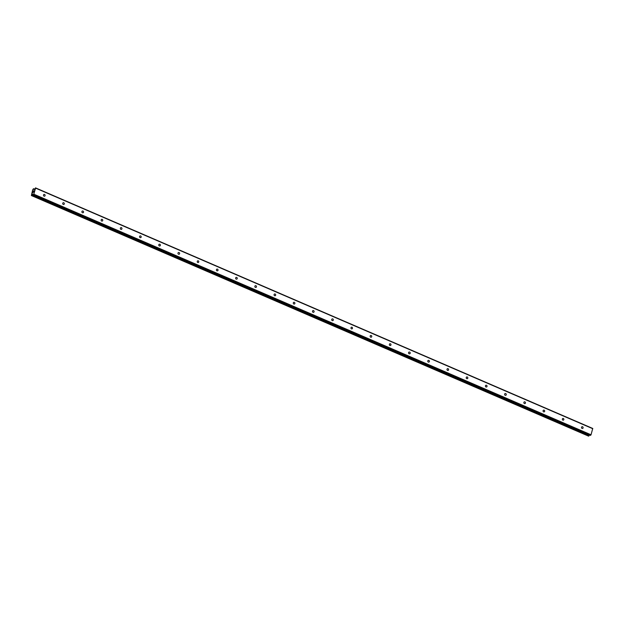 <?xml version="1.0" encoding="UTF-8"?>
<svg xmlns="http://www.w3.org/2000/svg" width="624" height="624" viewBox="0 0 624 624"><rect width="100%" height="100%" fill="white"/><g stroke="black" fill="none" stroke-linecap="round" stroke-linejoin="round"><path stroke-width="0.94" d="M44.546 194.462A0.928 0.819 -113.8 0 1 44.054 196.147A0.928 0.819 -113.8 0 1 44.546 194.462M63.757 202.761A0.928 0.819 -113.8 0 1 63.266 204.446A0.928 0.819 -113.8 0 1 63.757 202.761M82.976 211.06A0.928 0.819 -113.8 0 1 82.477 212.745A0.928 0.819 -113.8 0 1 82.976 211.06M102.188 219.352A0.928 0.819 -113.8 0 1 101.696 221.036A0.928 0.819 -113.8 0 1 102.188 219.352M121.399 227.651A0.928 0.819 -113.8 0 1 120.908 229.336A0.928 0.819 -113.8 0 1 121.399 227.651M140.618 235.95A0.928 0.819 -113.8 0 1 140.127 237.635A0.928 0.819 -113.8 0 1 140.618 235.95M159.83 244.241A0.928 0.819 -113.8 0 1 159.338 245.926A0.928 0.819 -113.8 0 1 159.83 244.241M179.049 252.541A0.928 0.819 -113.8 0 1 178.55 254.225A0.928 0.819 -113.8 0 1 179.049 252.541M198.26 260.84A0.928 0.819 -113.8 0 1 197.769 262.517A0.928 0.819 -113.8 0 1 198.26 260.84M217.472 269.131A0.928 0.819 -113.8 0 1 216.98 270.816A0.928 0.819 -113.8 0 1 217.472 269.131M236.691 277.43A0.928 0.819 -113.8 0 1 236.2 279.115A0.928 0.819 -113.8 0 1 236.691 277.43M255.902 285.722A0.928 0.819 -113.8 0 1 255.411 287.407A0.928 0.819 -113.8 0 1 255.902 285.722M275.122 294.021A0.928 0.819 -113.8 0 1 274.63 295.706A0.928 0.819 -113.8 0 1 275.122 294.021M294.333 302.32A0.928 0.819 -113.8 0 1 293.842 304.005A0.928 0.819 -113.8 0 1 294.333 302.32M313.544 310.612A0.928 0.819 -113.8 0 1 313.053 312.296A0.928 0.819 -113.8 0 1 313.544 310.612M332.764 318.911A0.928 0.819 -113.8 0 1 332.272 320.596A0.928 0.819 -113.8 0 1 332.764 318.911M351.975 327.21A0.928 0.819 -113.8 0 1 351.484 328.887A0.928 0.819 -113.8 0 1 351.975 327.21M371.194 335.501A0.928 0.819 -113.8 0 1 370.703 337.186A0.928 0.819 -113.8 0 1 371.194 335.501M390.406 343.801A0.928 0.819 -113.8 0 1 389.914 345.485A0.928 0.819 -113.8 0 1 390.406 343.801M409.625 352.092A0.928 0.819 -113.8 0 1 409.126 353.777A0.928 0.819 -113.8 0 1 409.625 352.092M428.836 360.391A0.928 0.819 -113.8 0 1 428.345 362.076A0.928 0.819 -113.8 0 1 428.836 360.391M448.048 368.69A0.928 0.819 -113.8 0 1 447.556 370.375A0.928 0.819 -113.8 0 1 448.048 368.69M467.267 376.982A0.928 0.819 -113.8 0 1 466.775 378.667A0.928 0.819 -113.8 0 1 467.267 376.982M486.478 385.281A0.928 0.819 -113.8 0 1 485.987 386.966A0.928 0.819 -113.8 0 1 486.478 385.281M505.697 393.58A0.928 0.819 -113.8 0 1 505.198 395.265A0.928 0.819 -113.8 0 1 505.697 393.58M524.909 401.872A0.928 0.819 -113.8 0 1 524.417 403.556A0.928 0.819 -113.8 0 1 524.909 401.872M544.12 410.171A0.928 0.819 -113.8 0 1 543.629 411.856A0.928 0.819 -113.8 0 1 544.12 410.171M563.339 418.47A0.928 0.819 -113.8 0 1 562.848 420.147A0.928 0.819 -113.8 0 1 563.339 418.47M582.551 426.761A0.928 0.819 -113.8 0 1 582.059 428.446A0.928 0.819 -113.8 0 1 582.551 426.761M32.838 192.66L32.971 192.083M33.517 191.849L32.776 192.754M33.462 190.882L33.649 191.303L33.829 190.671L33.649 191.303M33.236 191.498L33.439 190.96M33.868 190.655L33.634 191.451M33.712 189.353L33.368 188.807L32.627 189.946L31.379 195.546L32.542 194.041L33.08 194.789L33.805 194.189L35.576 188.128L34.063 189.501M590.273 435.341L591.029 434.788L592.738 428.454L35.513 187.863M588.619 436.137L31.403 195.546L588.596 436.137L589.469 435.022M35.576 188.128L592.8 428.719M34.102 189.478L33.696 189.306L34.102 189.485M32.136 194.587L589.36 435.178M32.214 194.493L589.43 435.084M33.548 194.594L590.772 435.193M33.805 194.189L591.029 434.788M33.587 188.877L34.32 189.197M33.587 188.799L34.359 189.134M33.579 188.76L34.382 189.103L33.579 188.752M31.567 195.468L588.791 436.067M31.637 195.398L588.861 435.989M31.684 195.328L588.9 435.926M31.73 195.234L588.947 435.825M32.401 194.189L32.978 194.438M33.127 194.782L590.351 435.38M33.563 188.729L34.39 189.088M33.08 194.789L590.296 435.38"/></g></svg>
